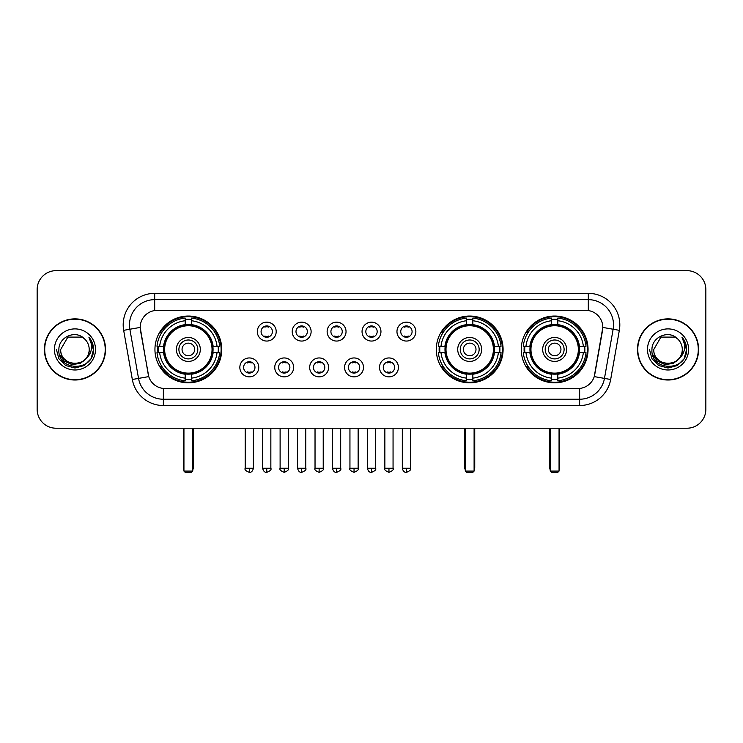 <?xml version="1.0" encoding="UTF-8"?>
<svg xmlns="http://www.w3.org/2000/svg" width="743" height="743" viewBox="0 0 743 743"><rect width="100%" height="100%" fill="white"/><g stroke="black" fill="none" stroke-linecap="round" stroke-linejoin="round"><path stroke-width="1.11" d="M436.29 349.442A33.407 33.407 0 0 0 469.697 382.84A33.407 33.407 0 0 0 503.095 349.442A33.407 33.407 0 0 0 469.697 316.035A33.407 33.407 0 0 0 436.29 349.442M521.252 349.442A33.407 33.407 0 0 0 554.649 382.84A33.407 33.407 0 0 0 588.057 349.442A33.407 33.407 0 0 0 554.649 316.035A33.407 33.407 0 0 0 521.252 349.442M154.943 349.442A33.407 33.407 0 0 0 188.351 382.84A33.407 33.407 0 0 0 221.748 349.442A33.407 33.407 0 0 0 188.351 316.035A33.407 33.407 0 0 0 154.943 349.442M258.75 367.404A9.455 9.455 0 0 1 249.295 376.859A9.455 9.455 0 0 1 239.84 367.404A9.455 9.455 0 0 1 249.295 357.95A9.455 9.455 0 0 1 258.75 367.404M243.62 367.404A5.675 5.675 0 0 0 249.295 373.079A5.675 5.675 0 0 0 254.97 367.404A5.675 5.675 0 0 0 249.295 361.73A5.675 5.675 0 0 0 243.62 367.404M293.661 367.404A9.455 9.455 0 0 1 284.207 376.859A9.455 9.455 0 0 1 274.752 367.404A9.455 9.455 0 0 1 284.207 357.95A9.455 9.455 0 0 1 293.661 367.404M278.541 367.404A5.675 5.675 0 0 0 284.207 373.079A5.675 5.675 0 0 0 289.881 367.404A5.675 5.675 0 0 0 284.207 361.73A5.675 5.675 0 0 0 278.541 367.404M328.582 367.404A9.455 9.455 0 0 1 319.128 376.859A9.455 9.455 0 0 1 309.673 367.404A9.455 9.455 0 0 1 319.128 357.95A9.455 9.455 0 0 1 328.582 367.404M313.453 367.404A5.675 5.675 0 0 0 319.128 373.079A5.675 5.675 0 0 0 324.802 367.404A5.675 5.675 0 0 0 319.128 361.73A5.675 5.675 0 0 0 313.453 367.404M363.494 367.404A9.455 9.455 0 0 1 354.039 376.859A9.455 9.455 0 0 1 344.585 367.404A9.455 9.455 0 0 1 354.039 357.95A9.455 9.455 0 0 1 363.494 367.404M348.374 367.404A5.675 5.675 0 0 0 354.039 373.079A5.675 5.675 0 0 0 359.714 367.404A5.675 5.675 0 0 0 354.039 361.73A5.675 5.675 0 0 0 348.374 367.404M398.415 367.404A9.455 9.455 0 0 1 388.96 376.859A9.455 9.455 0 0 1 379.506 367.404A9.455 9.455 0 0 1 388.96 357.95A9.455 9.455 0 0 1 398.415 367.404M383.286 367.404A5.675 5.675 0 0 0 388.96 373.079A5.675 5.675 0 0 0 394.626 367.404A5.675 5.675 0 0 0 388.96 361.73A5.675 5.675 0 0 0 383.286 367.404M276.201 331.601A9.455 9.455 0 0 1 266.756 341.056A9.455 9.455 0 0 1 257.301 331.601A9.455 9.455 0 0 1 266.756 322.156A9.455 9.455 0 0 1 276.201 331.601M261.081 331.601A5.675 5.675 0 0 0 266.756 337.276A5.675 5.675 0 0 0 272.421 331.601A5.675 5.675 0 0 0 266.756 325.936A5.675 5.675 0 0 0 261.081 331.601M311.122 331.601A9.455 9.455 0 0 1 301.667 341.056A9.455 9.455 0 0 1 292.213 331.601A9.455 9.455 0 0 1 301.667 322.156A9.455 9.455 0 0 1 311.122 331.601M295.993 331.601A5.675 5.675 0 0 0 301.667 337.276A5.675 5.675 0 0 0 307.342 331.601A5.675 5.675 0 0 0 301.667 325.936A5.675 5.675 0 0 0 295.993 331.601M346.034 331.601A9.455 9.455 0 0 1 336.588 341.056A9.455 9.455 0 0 1 327.134 331.601A9.455 9.455 0 0 1 336.588 322.156A9.455 9.455 0 0 1 346.034 331.601M330.914 331.601A5.675 5.675 0 0 0 336.588 337.276A5.675 5.675 0 0 0 342.254 331.601A5.675 5.675 0 0 0 336.588 325.936A5.675 5.675 0 0 0 330.914 331.601M380.955 331.601A9.455 9.455 0 0 1 371.5 341.056A9.455 9.455 0 0 1 362.045 331.601A9.455 9.455 0 0 1 371.5 322.156A9.455 9.455 0 0 1 380.955 331.601M365.825 331.601A5.675 5.675 0 0 0 371.5 337.276A5.675 5.675 0 0 0 377.175 331.601A5.675 5.675 0 0 0 371.5 325.936A5.675 5.675 0 0 0 365.825 331.601M415.866 331.601A9.455 9.455 0 0 1 406.412 341.056A9.455 9.455 0 0 1 396.966 331.601A9.455 9.455 0 0 1 406.412 322.156A9.455 9.455 0 0 1 415.866 331.601M400.746 331.601A5.675 5.675 0 0 0 406.412 337.276A5.675 5.675 0 0 0 412.086 331.601A5.675 5.675 0 0 0 406.412 325.936A5.675 5.675 0 0 0 400.746 331.601M132.328 379.497L123.663 330.338A31.512 31.512 0 0 1 154.693 293.346L588.307 293.346A31.512 31.512 0 0 1 619.337 330.338L610.672 379.497A31.512 31.512 0 0 1 579.642 405.529L163.358 405.529A31.512 31.512 0 0 1 132.328 379.497L148.758 376.599L140.455 330.338A17.015 17.015 0 0 1 157.21 310.37L585.79 310.37A17.015 17.015 0 0 1 602.545 330.338L594.762 374.453A17.015 17.015 0 0 1 578.008 388.515L164.992 388.515A17.015 17.015 0 0 1 148.238 374.453L140.195 327.422L129.867 329.242A25.206 25.206 0 0 1 154.693 299.652L588.307 299.652A25.206 25.206 0 0 1 613.133 329.242L604.468 378.401A25.206 25.206 0 0 1 579.642 399.232L163.358 399.232A25.206 25.206 0 0 1 138.532 378.401L129.867 329.242A25.206 25.206 0 0 1 129.486 324.858M157.943 352.591A30.565 30.565 0 0 1 157.943 346.294M524.252 352.591A30.565 30.565 0 0 1 524.252 346.294M439.289 352.591A30.565 30.565 0 0 1 439.289 346.294M44.394 349.442A30.565 30.565 0 0 0 74.969 380.007A30.565 30.565 0 0 0 105.534 349.442A30.565 30.565 0 0 0 74.969 318.877A30.565 30.565 0 0 0 44.394 349.442M637.466 349.442A30.565 30.565 0 0 0 668.031 380.007A30.565 30.565 0 0 0 698.606 349.442A30.565 30.565 0 0 0 668.031 318.877A30.565 30.565 0 0 0 637.466 349.442M154.693 293.346L154.693 310.555L588.307 310.555L588.307 293.346M140.195 327.384L140.381 324.858M578.008 388.515L164.992 388.515M619.337 330.338L602.805 327.422L594.242 376.599L610.672 379.497M594.762 374.453L594.66 374.992M148.34 374.992L148.238 374.453M705.85 289.566A18.909 18.909 0 0 0 686.941 270.656L56.059 270.656A18.909 18.909 0 0 0 37.15 289.566L37.15 409.319A18.909 18.909 0 0 0 56.059 428.219L686.941 428.219A18.909 18.909 0 0 0 705.85 409.319L705.85 289.566L705.85 409.319M37.15 289.566L37.15 409.319M686.941 270.656L56.059 270.656M56.059 428.219L686.941 428.219M105.218 349.442A30.249 30.249 0 0 0 74.969 319.193A30.249 30.249 0 0 0 44.71 349.442A30.249 30.249 0 0 0 74.969 379.692A30.249 30.249 0 0 0 105.218 349.442M86.792 357.829L80.355 363.392L71.932 364.572L64.177 361.061L59.329 354.058M89.206 349.442C90.079 367.813 59.849 367.813 60.722 349.442L67.845 337.108L82.083 337.108L84.293 338.678C75.554 329.52 58.725 337.062 58.883 349.442C57.285 371.426 92.931 372.002 93.507 350.51L93.544 349.442C93.488 344.771 91.937 340.666 88.881 337.136C91.203 340.944 92.021 345.049 91.333 349.442C90.665 353.176 88.854 356.231 85.882 358.59A14.247 14.247 0 0 0 89.206 349.442C90.079 367.813 59.849 367.813 60.722 349.442L67.845 337.108L82.083 337.108L84.293 338.678L82.083 337.108L67.845 337.108L60.722 349.442C59.849 367.813 90.079 367.813 89.206 349.442A14.247 14.247 0 0 0 84.293 338.678M85.882 358.59C78.321 368.816 59.979 362.278 60.722 349.442M54.415 349.442A20.544 20.544 0 0 0 74.969 369.986A20.544 20.544 0 0 0 95.513 349.442A20.544 20.544 0 0 0 74.969 328.898A20.544 20.544 0 0 0 54.415 349.442M88.881 337.136L93.534 349.981L92.671 343.814L93.534 349.981L92.671 343.814L93.534 349.981L89.021 337.294L93.534 349.981L89.021 337.294L93.544 349.442L91.055 358.73L84.256 365.528L74.969 368.017L65.681 365.528L58.873 358.73L56.394 349.442M89.021 337.294L93.534 349.99M698.29 349.442A30.249 30.249 0 0 0 668.031 319.193A30.249 30.249 0 0 0 637.782 349.442A30.249 30.249 0 0 0 668.031 379.692A30.249 30.249 0 0 0 698.29 349.442M679.854 357.829L673.427 363.392L664.994 364.572L657.239 361.061L652.4 354.058M682.278 349.442C683.151 367.813 652.921 367.813 653.794 349.442L660.917 337.108L675.155 337.108L677.365 338.678C668.626 329.52 651.797 337.062 651.955 349.442C650.348 371.426 686.003 372.002 686.578 350.51L686.606 349.442C686.56 344.771 685 340.666 681.944 337.136C684.275 340.944 685.092 345.049 684.405 349.442C683.736 353.176 681.916 356.231 678.953 358.59A14.247 14.247 0 0 0 682.278 349.442C683.151 367.813 652.921 367.813 653.794 349.442L660.917 337.108L675.155 337.108L677.365 338.678L675.155 337.108L660.917 337.108L653.794 349.442C652.921 367.813 683.151 367.813 682.278 349.442A14.247 14.247 0 0 0 677.365 338.678M678.953 358.59C671.384 368.816 653.051 362.278 653.794 349.442M647.487 349.442A20.544 20.544 0 0 0 668.031 369.986A20.544 20.544 0 0 0 688.585 349.442A20.544 20.544 0 0 0 668.031 328.898A20.544 20.544 0 0 0 647.487 349.442M681.944 337.136L686.606 349.981L685.733 343.814L686.606 349.981L685.733 343.814L686.606 349.981L682.083 337.294L686.606 349.981L682.083 337.294L686.606 349.442L684.127 358.73L677.319 365.528L668.031 368.017L658.744 365.528L651.945 358.73L649.456 349.442M682.083 337.294L686.606 349.99M212.851 352.591A24.705 24.705 0 0 0 191.499 324.932L191.499 324.932A24.705 24.705 0 0 0 163.841 352.591A24.705 24.705 0 0 0 212.851 352.591L212.851 352.591A24.705 24.705 0 0 1 191.499 373.943L191.499 378.131A28.866 28.866 0 0 0 217.04 352.591L219.705 352.591A31.512 31.512 0 0 1 191.499 380.797L191.499 378.131M158.575 352.591A29.934 29.934 0 0 1 158.575 346.294M191.499 319.666A29.934 29.934 0 0 0 185.193 319.666M218.117 346.294A29.934 29.934 0 0 1 218.117 352.591M217.04 346.294L219.705 346.294A31.512 31.512 0 0 0 191.499 318.088L191.499 324.635A25.002 25.002 0 0 1 213.148 346.294L217.04 346.294A28.866 28.866 0 0 0 191.499 320.744M159.652 352.591L156.996 352.591A31.512 31.512 0 0 0 185.193 380.797L185.193 374.24A25.002 25.002 0 0 1 163.544 352.591L159.652 352.591A28.866 28.866 0 0 0 185.193 378.131M217.04 352.591L213.148 352.591A25.002 25.002 0 0 1 191.499 374.24L191.499 373.943M163.841 352.591L163.841 352.591A24.705 24.705 0 0 0 185.193 373.943M191.499 379.209A29.934 29.934 0 0 1 185.193 379.209M185.193 320.744L185.193 318.088A31.512 31.512 0 0 0 156.996 346.294L163.544 346.294A25.002 25.002 0 0 1 185.193 324.635L185.193 320.744A28.866 28.866 0 0 0 159.652 346.294M212.043 349.442A23.702 23.702 0 0 1 188.351 373.135A23.702 23.702 0 0 1 164.649 349.442A23.702 23.702 0 0 1 188.351 325.74A23.702 23.702 0 0 1 212.043 349.442M200.322 349.442A11.972 11.972 0 0 0 188.351 337.471A11.972 11.972 0 0 0 176.37 349.442A11.972 11.972 0 0 0 188.351 361.414A11.972 11.972 0 0 0 200.322 349.442M197.805 349.442A9.455 9.455 0 0 0 188.351 339.988A9.455 9.455 0 0 0 178.896 349.442A9.455 9.455 0 0 0 188.351 358.897A9.455 9.455 0 0 0 197.805 349.442M194.647 349.442A6.306 6.306 0 0 1 188.351 355.739A6.306 6.306 0 0 1 182.044 349.442A6.306 6.306 0 0 1 188.351 343.136A6.306 6.306 0 0 1 194.647 349.442A6.306 6.306 0 0 1 188.351 355.739A6.306 6.306 0 0 1 182.044 349.442A6.306 6.306 0 0 1 188.351 343.136A6.306 6.306 0 0 1 194.647 349.442M161.825 332.427L160.339 332.427A32.776 32.776 0 0 1 221.117 349.442A32.776 32.776 0 0 1 160.339 366.457L161.825 366.457M183.939 428.219L183.939 471.081L192.762 471.081L192.762 428.219M183.939 471.081L185.193 472.344L191.499 472.344L192.762 471.081M494.197 352.591A24.705 24.705 0 0 0 472.845 324.932L472.845 324.932A24.705 24.705 0 0 0 445.187 352.591A24.705 24.705 0 0 0 494.197 352.591L494.197 352.591A24.705 24.705 0 0 1 472.845 373.943L472.845 378.131A28.866 28.866 0 0 0 498.386 352.591L501.051 352.591A31.512 31.512 0 0 1 472.845 380.797L472.845 378.131M439.921 352.591A29.934 29.934 0 0 1 439.921 346.294M472.845 319.666A29.934 29.934 0 0 0 466.539 319.666M499.463 346.294A29.934 29.934 0 0 1 499.463 352.591M498.386 346.294L501.051 346.294A31.512 31.512 0 0 0 472.845 318.088L472.845 324.635A25.002 25.002 0 0 1 494.494 346.294L498.386 346.294A28.866 28.866 0 0 0 472.845 320.744M440.998 352.591L438.342 352.591A31.512 31.512 0 0 0 466.539 380.797L466.539 374.24A25.002 25.002 0 0 1 444.89 352.591L440.998 352.591A28.866 28.866 0 0 0 466.539 378.131M498.386 352.591L494.494 352.591A25.002 25.002 0 0 1 472.845 374.24L472.845 373.943M445.187 352.591L445.187 352.591A24.705 24.705 0 0 0 466.539 373.943M472.845 379.209A29.934 29.934 0 0 1 466.539 379.209M466.539 320.744L466.539 318.088A31.512 31.512 0 0 0 438.342 346.294L444.89 346.294A25.002 25.002 0 0 1 466.539 324.635L466.539 320.744A28.866 28.866 0 0 0 440.998 346.294M493.389 349.442A23.702 23.702 0 0 1 469.697 373.135A23.702 23.702 0 0 1 445.995 349.442A23.702 23.702 0 0 1 469.697 325.74A23.702 23.702 0 0 1 493.389 349.442M481.668 349.442A11.972 11.972 0 0 0 469.697 337.471A11.972 11.972 0 0 0 457.716 349.442A11.972 11.972 0 0 0 469.697 361.414A11.972 11.972 0 0 0 481.668 349.442M479.151 349.442A9.455 9.455 0 0 0 469.697 339.988A9.455 9.455 0 0 0 460.242 349.442A9.455 9.455 0 0 0 469.697 358.897A9.455 9.455 0 0 0 479.151 349.442M475.994 349.442A6.306 6.306 0 0 1 469.697 355.739A6.306 6.306 0 0 1 463.391 349.442A6.306 6.306 0 0 1 469.697 343.136A6.306 6.306 0 0 1 475.994 349.442A6.306 6.306 0 0 1 469.697 355.739A6.306 6.306 0 0 1 463.391 349.442A6.306 6.306 0 0 1 469.697 343.136A6.306 6.306 0 0 1 475.994 349.442M443.172 332.427L441.686 332.427A32.776 32.776 0 0 1 502.463 349.442A32.776 32.776 0 0 1 441.686 366.457L443.172 366.457M465.285 428.219L465.285 471.081L474.108 471.081L474.108 428.219M465.285 471.081L466.539 472.344L472.845 472.344L474.108 471.081M579.159 352.591A24.705 24.705 0 0 0 557.807 324.932L557.807 324.932A24.705 24.705 0 0 0 530.149 352.591A24.705 24.705 0 0 0 579.159 352.591L579.159 352.591A24.705 24.705 0 0 1 557.807 373.943L557.807 378.131A28.866 28.866 0 0 0 583.348 352.591L586.004 352.591A31.512 31.512 0 0 1 557.807 380.797L557.807 378.131M524.883 352.591A29.934 29.934 0 0 1 524.883 346.294M557.807 319.666A29.934 29.934 0 0 0 551.501 319.666M584.425 346.294A29.934 29.934 0 0 1 584.425 352.591M583.348 346.294L586.004 346.294A31.512 31.512 0 0 0 557.807 318.088L557.807 324.635A25.002 25.002 0 0 1 579.456 346.294L583.348 346.294A28.866 28.866 0 0 0 557.807 320.744M525.96 352.591L523.295 352.591A31.512 31.512 0 0 0 551.501 380.797L551.501 374.24A25.002 25.002 0 0 1 529.852 352.591L525.96 352.591A28.866 28.866 0 0 0 551.501 378.131M583.348 352.591L579.456 352.591A25.002 25.002 0 0 1 557.807 374.24L557.807 373.943M530.149 352.591L530.149 352.591A24.705 24.705 0 0 0 551.501 373.943M557.807 379.209A29.934 29.934 0 0 1 551.501 379.209M551.501 320.744L551.501 318.088A31.512 31.512 0 0 0 523.295 346.294L529.852 346.294A25.002 25.002 0 0 1 551.501 324.635L551.501 320.744A28.866 28.866 0 0 0 525.96 346.294M578.351 349.442A23.702 23.702 0 0 1 554.649 373.135A23.702 23.702 0 0 1 530.957 349.442A23.702 23.702 0 0 1 554.649 325.74A23.702 23.702 0 0 1 578.351 349.442M566.63 349.442A11.972 11.972 0 0 0 554.649 337.471A11.972 11.972 0 0 0 542.678 349.442A11.972 11.972 0 0 0 554.649 361.414A11.972 11.972 0 0 0 566.63 349.442M564.104 349.442A9.455 9.455 0 0 0 554.649 339.988A9.455 9.455 0 0 0 545.195 349.442A9.455 9.455 0 0 0 554.649 358.897A9.455 9.455 0 0 0 564.104 349.442M560.956 349.442A6.306 6.306 0 0 1 554.649 355.739A6.306 6.306 0 0 1 548.353 349.442A6.306 6.306 0 0 1 554.649 343.136A6.306 6.306 0 0 1 560.956 349.442A6.306 6.306 0 0 1 554.649 355.739A6.306 6.306 0 0 1 548.353 349.442A6.306 6.306 0 0 1 554.649 343.136A6.306 6.306 0 0 1 560.956 349.442M528.124 332.427L526.638 332.427A32.776 32.776 0 0 1 587.425 349.442A32.776 32.776 0 0 1 526.638 366.457L528.124 366.457M550.238 428.219L550.238 471.081L559.061 471.081L559.061 428.219M550.238 471.081L551.501 472.344L557.807 472.344L559.061 471.081M264.861 336.95L264.861 336.059A4.839 4.839 0 0 0 268.641 336.059L268.641 336.95M268.641 326.261L268.641 327.152A4.839 4.839 0 0 0 264.861 327.152L264.861 326.261M299.773 336.95L299.773 336.059A4.839 4.839 0 0 0 303.562 336.059L303.562 336.95M303.562 326.261L303.562 327.152A4.839 4.839 0 0 0 299.773 327.152L299.773 326.261M334.694 336.95L334.694 336.059A4.839 4.839 0 0 0 338.474 336.059L338.474 336.95M338.474 326.261L338.474 327.152A4.839 4.839 0 0 0 334.694 327.152L334.694 326.261M369.605 336.95L369.605 336.059A4.839 4.839 0 0 0 373.395 336.059L373.395 336.95M373.395 326.261L373.395 327.152A4.839 4.839 0 0 0 369.605 327.152L369.605 326.261M404.526 336.95L404.526 336.059A4.839 4.839 0 0 0 408.306 336.059L408.306 336.95M408.306 326.261L408.306 327.152A4.839 4.839 0 0 0 404.526 327.152L404.526 326.261M247.4 372.754L247.4 371.853A4.839 4.839 0 0 0 251.18 371.853L251.18 372.754M251.18 362.055L251.18 362.955A4.839 4.839 0 0 0 247.4 362.955L247.4 362.055M282.321 372.754L282.321 371.853A4.839 4.839 0 0 0 286.101 371.853L286.101 372.754M286.101 362.055L286.101 362.955A4.839 4.839 0 0 0 282.321 362.955L282.321 362.055M317.233 372.754L317.233 371.853A4.839 4.839 0 0 0 321.013 371.853L321.013 372.754M321.013 362.055L321.013 362.955A4.839 4.839 0 0 0 317.233 362.955L317.233 362.055M352.154 372.754L352.154 371.853A4.839 4.839 0 0 0 355.934 371.853L355.934 372.754M355.934 362.055L355.934 362.955A4.839 4.839 0 0 0 352.154 362.955L352.154 362.055M387.066 372.754L387.066 371.853A4.839 4.839 0 0 0 390.846 371.853L390.846 372.754M390.846 362.055L390.846 362.955A4.839 4.839 0 0 0 387.066 362.955L387.066 362.055M579.642 388.44L579.642 405.529M163.358 405.529L163.358 388.44M123.663 330.338L129.867 329.242M183.307 428.219L183.307 467.301L183.939 467.301M188.351 355.739A6.306 6.306 0 0 1 182.044 349.442A6.306 6.306 0 0 1 188.351 343.136M192.762 467.301L193.394 467.301L193.394 428.219M185.193 379.497A30.222 30.222 0 0 0 191.499 379.497M218.405 352.591A30.222 30.222 0 0 0 218.405 346.294M191.499 319.388A30.222 30.222 0 0 0 185.193 319.388M464.654 428.219L464.654 467.301L465.285 467.301M469.697 355.739A6.306 6.306 0 0 1 463.391 349.442A6.306 6.306 0 0 1 469.697 343.136M474.108 467.301L474.74 467.301L474.74 428.219M466.539 379.497A30.222 30.222 0 0 0 472.845 379.497M499.751 352.591A30.222 30.222 0 0 0 499.751 346.294M472.845 319.388A30.222 30.222 0 0 0 466.539 319.388M549.606 428.219L549.606 467.301L550.238 467.301M554.649 355.739A6.306 6.306 0 0 1 548.353 349.442A6.306 6.306 0 0 1 554.649 343.136M559.061 467.301L559.693 467.301L559.693 428.219M551.501 379.497A30.222 30.222 0 0 0 557.807 379.497M584.704 352.591A30.222 30.222 0 0 0 584.704 346.294M557.807 319.388A30.222 30.222 0 0 0 551.501 319.388M266.756 468.248L262.651 468.248C263.366 471.164 264.74 472.529 266.756 472.344L266.756 468.248L270.851 468.248L270.851 428.219M301.667 468.248L297.571 468.248C298.287 471.164 299.652 472.529 301.667 472.344L301.667 468.248L305.763 468.248L305.763 428.219M336.588 468.248L332.483 468.248C333.198 471.164 334.564 472.529 336.588 472.344L336.588 468.248L340.684 468.248L340.684 428.219M371.5 468.248L367.404 468.248C368.119 471.164 369.485 472.529 371.5 472.344L371.5 468.248L375.596 468.248L375.596 428.219M406.412 468.248L402.316 468.248C403.031 471.164 404.396 472.529 406.412 472.344L406.412 468.248L410.517 468.248L410.517 428.219M249.295 468.248L245.199 468.248C244.363 469.557 245.729 470.923 249.295 472.344L249.295 468.248L253.391 468.248L253.391 428.219M284.207 468.248L280.111 468.248C279.284 469.557 280.65 470.923 284.207 472.344L284.207 468.248L288.303 468.248L288.303 428.219M319.128 468.248L315.032 468.248C314.196 469.557 315.561 470.923 319.128 472.344L319.128 468.248L323.224 468.248L323.224 428.219M354.039 468.248L349.944 468.248C349.117 469.557 350.482 470.923 354.039 472.344L354.039 468.248L358.135 468.248L358.135 428.219M388.96 468.248L384.865 468.248C384.029 469.557 385.394 470.923 388.96 472.344L388.96 468.248L393.056 468.248L393.056 428.219M183.307 467.301A5.043 5.043 0 0 0 183.939 469.743M192.762 469.743A5.043 5.043 0 0 0 193.394 467.301M464.654 467.301A5.043 5.043 0 0 0 465.285 469.743M474.108 469.743A5.043 5.043 0 0 0 474.74 467.301M549.606 467.301A5.043 5.043 0 0 0 550.238 469.743M559.061 469.743A5.043 5.043 0 0 0 559.693 467.301M262.651 468.248L262.651 428.219M270.851 468.248C271.678 469.557 270.313 470.923 266.756 472.344M297.571 468.248L297.571 428.219M305.763 468.248C306.599 469.557 305.234 470.923 301.667 472.344M332.483 468.248L332.483 428.219M340.684 468.248C341.511 469.557 340.145 470.923 336.588 472.344M367.404 468.248L367.404 428.219M375.596 468.248C376.432 469.557 375.066 470.923 371.5 472.344M402.316 468.248L402.316 428.219M410.517 468.248C411.343 469.557 409.978 470.923 406.412 472.344M245.199 468.248L245.199 428.219M253.391 468.248C252.676 471.164 251.31 472.529 249.295 472.344M280.111 468.248L280.111 428.219M288.303 468.248C289.138 469.557 287.773 470.923 284.207 472.344M315.032 468.248L315.032 428.219M323.224 468.248C324.05 469.557 322.685 470.923 319.128 472.344M349.944 468.248L349.944 428.219M358.135 468.248C358.971 469.557 357.606 470.923 354.039 472.344M384.865 468.248L384.865 428.219M393.056 468.248C393.883 469.557 392.518 470.923 388.96 472.344"/></g></svg>

